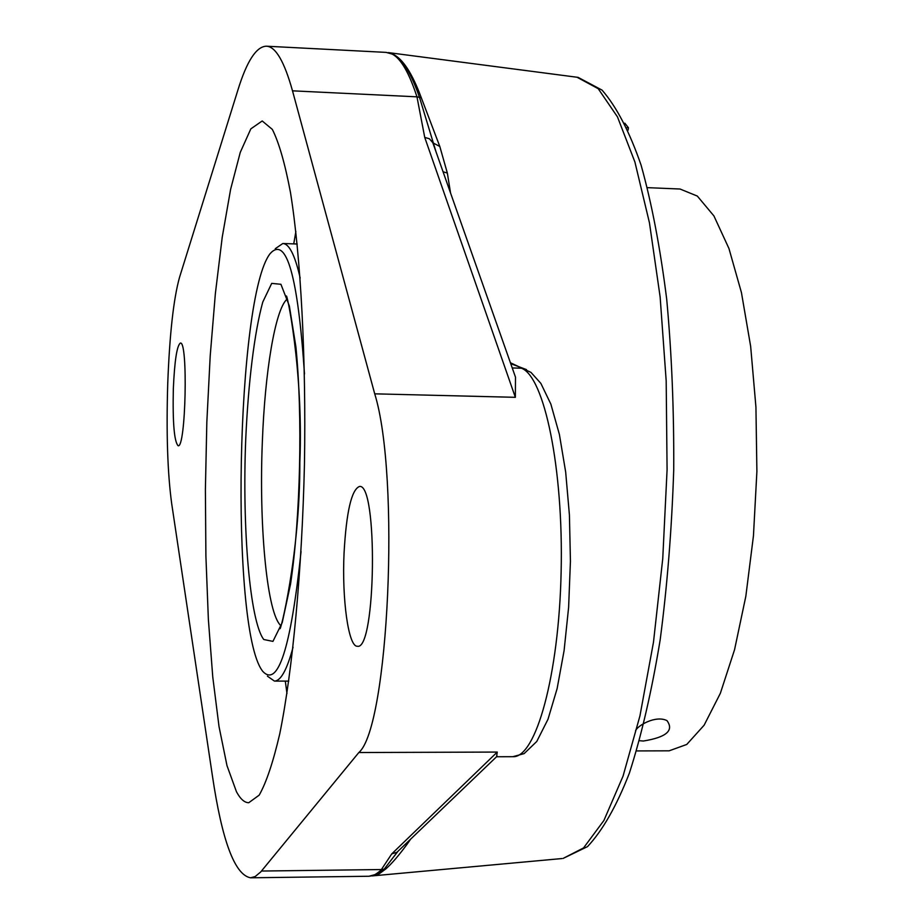 <?xml version="1.0" encoding="UTF-8"?>
<svg xmlns="http://www.w3.org/2000/svg" width="924" height="924" viewBox="0 0 924 924"><rect width="100%" height="100%" fill="white"/><g stroke="black" fill="none" stroke-linecap="round" stroke-linejoin="round"><path stroke-width="1.39" d="M628.089 130.145L628.459 127.755L624.809 123.181M626.969 127.685L628.459 127.755M450.566 193.07L447.343 173.054L439.812 146.477L421.263 97.667C412.243 73.319 402.783 58.813 392.873 54.135L386.174 52.391L392.169 54.077C400.854 58.524 409.113 72.788 416.967 96.835L424.74 137.422L515.349 397.32L515.488 377.154L514.368 373.989M372.661 875.871L379.314 873.734L385.932 868.837C391.811 863.605 398.891 855.37 407.161 844.155L410.683 839.096M397.747 851.512L384.188 869.172L372.776 875.86L561.977 858.546M374.463 875.455L372.36 875.929M447.343 173.054L443.058 171.772M392.169 54.077L392.873 54.135C402.183 58.732 411.053 73.111 419.484 97.297L436.036 151.859M439.812 146.477L432.975 142.874L429.383 138.762L424.74 137.422M292.504 90.829L374.717 393.832C400.381 476.195 388.692 727.442 358.835 752.529L260.683 871.979L255.186 876.541L250.543 877.8C234.754 874.901 222.037 840.863 212.393 775.698L171.679 503.568C167.544 473.076 166.228 433.044 167.741 383.495C169.623 334.153 173.55 298.752 179.545 277.292L237.907 90.032C246.835 61.111 256.329 46.5 266.366 46.2C275.56 46.477 284.269 61.354 292.504 90.829L416.967 96.835L421.263 97.667M496.569 756.756L497.262 752.067L391.73 853.915L396.985 852.24L399.076 850.23M262.208 120.963L272.337 129.406C278.944 142.458 284.985 163.467 290.471 192.458C300.785 256.583 306.225 357.299 304.458 463.998C301.998 570.686 292.585 670.685 279.764 733.783C273.146 762.231 266.285 782.686 259.182 795.148L248.741 802.725C244.444 802.667 240.344 798.994 236.452 791.718L226.992 765.638L219.023 726.564L212.763 676.957L208.362 619.299L205.902 556.029L205.394 489.512L206.837 422.06L210.198 355.971L215.373 293.543L222.234 237.168L230.619 189.293L240.263 152.379L250.831 128.863L262.208 120.963M391.73 853.915L380.792 870.466L375.283 874.554L368.965 876.252L374.393 875.467M344.063 552.968C346.361 512.046 351.443 489.893 359.332 486.521C378.101 481.866 376.08 651.12 357.38 646.234C348.429 647.181 341.834 599.018 344.063 552.968M173.331 388.877C174.567 360.799 176.923 345.541 180.376 343.081C188.207 340.425 185.793 448.845 178.101 445.749C174.197 441.533 172.615 422.568 173.331 388.877M635.573 730.722C637.375 725.71 655.705 714.922 666.978 720.616C674.208 730.503 666.343 737.306 643.37 741.025L639.512 740.725M636.578 750.923L669.161 750.819L686.763 744.444L704.123 725.201L720.362 693.289L734.557 649.699L745.83 596.303L753.453 535.793L756.895 471.506L755.936 407.137L750.658 346.373L741.441 292.585L728.944 248.487L713.94 215.962L697.331 196.073L680.006 189.016L647.447 187.653M267.417 676.16L274.416 681.08C280.781 681.034 286.994 669.75 293.058 647.204M300.173 278.055C295.495 257.403 290.298 246.003 284.569 243.844L282.86 243.486L275.283 248.672M301.062 551.513C290.806 648.405 277.962 688.264 262.531 671.101L262.173 670.57C229.857 626.657 236.232 296.154 270.212 253.523C286.452 235.701 297.874 275.86 304.493 373.989M577.038 77.246L598.209 88.692L617.475 116.898L634.904 162L649.457 222.834L660.14 296.997L666.181 380.85L667.082 469.773L662.751 558.604L653.487 642.157L639.951 715.857L623.065 776.091L603.903 820.477L583.564 847.92L563.062 858.442L587.502 846.627C602.644 830.48 616.608 805.982 629.383 773.122C641.452 735.608 651.697 691.302 660.117 640.216C667.232 586.128 671.771 529.36 673.723 469.923C674.07 410.441 671.725 353.534 666.701 299.203C660.244 247.828 651.72 203.153 641.106 165.2C629.614 131.878 616.608 106.861 602.09 90.136L578.124 77.385L388.38 52.61M261.48 871.043L381.704 869.542L385.932 868.837M407.161 844.155L405.07 844.478M510.718 363.64L526.484 369.612M512.243 367.948L521.39 368.191C544.259 376.368 563.571 468.237 561.134 571.864C558.951 675.548 535.793 758.177 512.832 756.698L524.127 753.614L536.775 741.464L548.013 719.23L557.126 688.588L564.09 650.635L568.618 607.311L570.431 561.191L569.427 515.142L565.673 472.037L559.39 434.407L550.854 404.1L540.863 383.391L530.988 372.418L510.406 362.739M374.717 393.832L515.349 397.32M358.835 752.529L497.262 752.067M285.308 681.104L286.971 693.508M295.876 231.543L293.74 243.89M280.457 625.329L279.672 624.416C266.459 608.466 258.951 522.903 262.358 441.464C264.922 372.21 275.017 310.476 286.74 299.422M245.726 439.293C242.1 527.997 249.85 621.436 263.767 639.512L272.938 641.383L282.247 622.522L290.563 583.98C300.473 517.856 302.783 415.777 295.899 346.881L289.351 305.936L280.919 284.292L271.702 283.379L262.774 302.044C254.4 332.409 248.29 382.409 245.726 439.293M397.62 851.755L394.121 856.352L397.008 852.228M436.07 151.963L432.086 140.517M515.488 377.154L432.582 142.053M432.548 141.984L432.062 140.46M266.366 46.2L386.174 52.391M496.558 756.756L512.832 756.698M396.985 852.24L497.181 756.155M250.543 877.8L368.953 876.252M274.416 681.08L288.785 681.115M282.86 243.486L297.216 244.017M286.359 296.581C286.024 288.161 303.649 369.612 299.838 462.404C300.104 555.243 279.418 636.347 279.96 628.158"/></g></svg>
